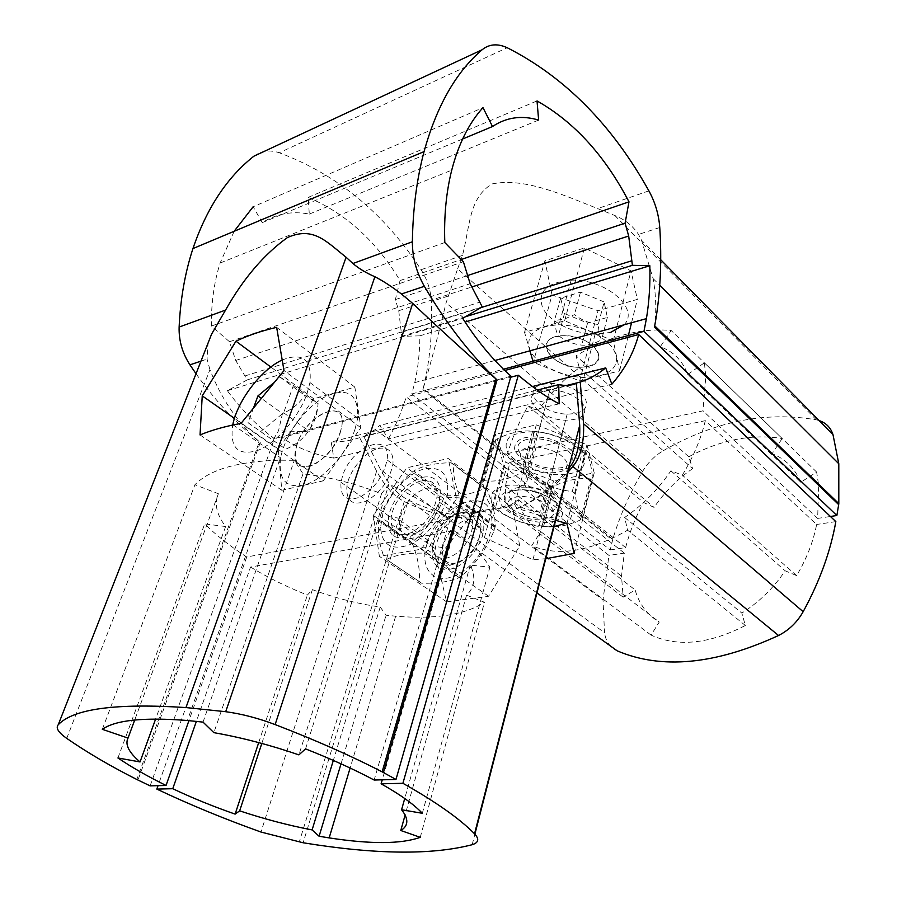 <?xml version="1.0" encoding="UTF-8"?>
<svg xmlns="http://www.w3.org/2000/svg" width="897" height="897" viewBox="0 0 897 897"><rect width="100%" height="100%" fill="white"/><g stroke="black" fill="none" stroke-linecap="round" stroke-linejoin="round"><path stroke-width="0.67" stroke-dasharray="4.49 3.36" d="M234.139 231.28L220.124 263.034C214.047 282.376 211.131 303.388 211.378 326.06L229.486 341.735L235.72 360.459L247.236 379.891L227.356 390.722C241.573 410.041 257.248 426.03 274.392 438.678L510.976 376.157M612.797 539.232L423.193 388.569L425.055 382.313C432.197 357.892 439.216 331.385 446.101 302.816L457.605 268.842L663.264 450.72C654.765 455.732 647.881 462.617 642.622 471.362C629.672 493.384 619.737 516.01 612.797 539.232L610.229 549.928L411.813 393.929L414.75 382.627C418.114 367.669 419.818 352.073 419.863 335.837L401.733 336.353L398.739 310.721L395.375 299.587L400.028 280.559C376.224 241.114 345.614 213.396 308.176 197.396L309.297 214.091C292.254 210.795 276.579 213.632 262.272 222.624L253.145 206.759L482.99 107.64M423.193 388.569L422.913 389.601L612.539 540.173M423.171 388.569L424.617 382.425C430.313 356.602 432.545 329.636 431.334 301.538C430.717 290.101 427.297 279.494 421.074 269.717C384.376 213.34 337.104 174.354 279.259 152.759L507.231 47.732M253.806 156.246C261.117 150.752 269.593 149.586 279.259 152.759M196.028 373.735C215.269 400.757 236.36 423.418 259.323 441.728L260.265 442.479L137.992 780.054M150.113 785.873L274.392 438.678M247.236 379.891L482.227 306.852M227.356 390.722L462.695 318.357M450.216 519.161C432.668 506.805 412.239 495.144 388.95 484.178L381.561 493.686C355.111 483.528 328.919 476.912 302.995 473.829L294.351 460.296L279.505 460.183C237.817 461.394 209.618 469.591 194.929 484.75L218.386 493.731C214.047 503.396 216.457 514.329 225.618 526.517L204.673 523.926C216.368 535.419 230.394 546.441 246.753 556.981L450.216 519.161L374.139 780.031M246.753 556.981L188.931 720.639M342.508 476.128L340.995 482.306C340.041 497.005 346.433 501.916 360.157 497.028C374.554 488.585 383.524 476.206 387.067 459.892C391.641 430.459 351.321 446.011 342.508 476.128M66.737 738.377L209.932 369.654C221.447 399.21 237.918 423.238 259.345 441.716L136.849 779.493M209.932 369.654L207.072 359.103L208.026 343.17M457.605 268.842L462.471 255.387C470.207 226.033 468.481 198.529 491.993 183.941C523.108 177.528 558.999 193.09 597.649 208.597L614.894 215.549C624.906 219.518 632.777 225.809 638.518 234.409L641.512 240.228L653.094 278.586C655.572 292.142 656.324 305.63 655.348 319.063L654.687 325.824M663.264 450.72C714.315 421.332 765.354 411.039 816.371 419.852L819.073 420.547M552.047 294.967L544.905 260.825L584.429 247.931L630.995 270.872L637.352 299.385L598.03 310.721L552.047 294.967L533.289 362.265L532.986 361.256M610.229 549.928L625.624 547.585L507.534 453.579C512.366 437.534 519.206 421.624 528.053 405.848L538.402 410.277C549.816 393.648 563.439 379.476 579.283 367.759L576.053 355.817C609.029 336.095 640.738 327.652 671.18 330.5L660.248 346.803C673.355 351.377 682.527 360.583 687.752 374.419L800.797 482.238L816.651 472.08L818.714 485.557L817.638 518.421L830.42 516.481M800.797 482.238C794.933 468.503 785.38 458.961 772.149 453.635L782.15 438.521L671.18 330.5M579.283 367.759L692.63 468.649L688.75 456.786C720.661 439.765 751.798 433.677 782.15 438.521M692.63 468.649C677.448 479.032 664.599 491.948 654.092 507.41L643.474 502.432L528.053 405.848M625.624 547.585C629.548 532.28 635.502 517.233 643.474 502.432M411.813 393.929L503.497 369.205M507.534 453.579L702.968 410.848L817.638 518.421M542.674 384.286L551.677 383.355C568.115 384.746 579.484 390.206 585.763 399.726C588.477 408.998 582.288 413.797 567.184 414.111C541.048 413.943 520.002 389.332 542.674 384.286M816.651 472.08L704.403 362.803L705.793 376.639L702.968 410.848M687.752 374.419L704.403 362.803M538.402 410.277L654.092 507.41M660.248 346.803L772.149 453.635M688.75 456.786L576.053 355.817M419.863 335.837L465.083 322.057M401.733 336.353L465.453 316.731M262.272 222.624L462.617 139.001M309.297 214.091L538.637 120.086M245.027 375.933L479.917 302.154M211.378 326.06L444.8 242.538M229.486 341.735L463.39 261.733M235.72 360.459L470.163 283.755M308.176 197.396L537.023 100.935M400.028 280.559L461.237 259.513M395.375 299.587L467.382 275.626M398.739 310.721L471.867 286.962M555.68 336.779L564.572 335.691C580.796 336.902 591.942 342.385 598.019 352.162C600.575 361.726 594.397 366.783 579.473 367.333C553.651 367.523 533.21 342.318 555.68 336.779M529.936 350.805L524.543 332.327L564.605 320.79L613.29 340.737L619.569 370.921L579.675 380.933L533.289 362.265M564.605 320.79L584.429 247.931M524.543 332.327L544.905 260.825M579.675 380.933L598.03 310.721M619.569 370.921L628.36 335.545M631.544 322.741L637.352 299.385M613.29 340.737L630.995 270.872M323.29 480.837L360.852 427.734L354.864 387.134L313.759 398.806L278.205 448.926L281.793 490.278L323.29 480.837L241.013 423.406M281.793 490.278L200.042 434.933M278.205 448.926L234.453 418.372M313.759 398.806L270.827 367.03M354.864 387.134L276.646 327.338M360.852 427.734L284.001 370.573M297.232 444.049L295.573 450.305C294.216 465.128 300.405 469.905 314.118 464.635C328.605 455.754 337.821 443.051 341.768 426.535C347.083 396.788 306.763 413.528 297.232 444.049M305.552 748.883L388.95 484.178M117.922 757.965L204.673 523.926M225.618 526.517L155.63 719.035M302.995 473.829L213.856 732.647M381.561 493.686L298.892 754.87M218.386 493.731L134.707 719.999M203.036 722.119L294.351 460.296M102.325 729.317L194.929 484.75M569.079 468.167C552.104 488.125 533.457 502.051 513.129 509.967L510.752 506.312L448.253 458.524L456.573 498.923L421.22 549.211L379.375 556.342L373.343 515.371L406.913 467.774L448.253 458.524M513.129 509.967L519.722 545.892L488.585 596.247L446.684 601.909L436.424 559.425L469.366 518.04L469.4 514.037L510.752 506.312M469.366 518.04C448.892 517.782 428.25 512.792 407.429 503.06L404.244 501.546C394.052 496.299 384.835 486.174 376.617 471.172L359.686 437.669L576.39 383.456M359.686 437.669C350.761 440.629 341.264 442.075 331.184 442.008L537.236 390.072M331.184 442.008L333.807 458.109L559.145 403.829M333.807 458.109C314.735 454.88 297.412 448.029 281.826 437.579L510.673 377.245M250.532 567.05C267.732 577.511 286.67 586.851 307.379 595.059L312.38 589.643C335.108 597.996 357.712 603.793 380.216 607.022L386.058 615.23L395.655 616.194C435.482 619.479 465.083 614.837 484.47 602.257L466.552 595.148C474.748 587.344 476.004 577.32 470.32 565.065L489.863 567.229C482.911 555.445 471.06 543.279 454.308 530.721L250.532 567.05L196.376 721.367M454.308 530.721L382.257 779.818M281.826 437.579L158.04 785.66M378.355 448.466C388.827 446.706 393.693 451.953 392.931 464.209C389.444 480.5 380.496 492.834 366.122 501.221C352.386 506.065 345.984 501.143 346.881 486.454C348.855 470.947 365.146 451.247 378.355 448.466M519.722 545.892L456.573 498.923M469.4 514.037L406.913 467.774M436.424 559.425L373.343 515.371M446.684 601.909L379.375 556.342M488.585 596.247L421.22 549.211M421.982 480.714C432.5 479.222 437.523 484.559 437.052 496.703C433.946 512.781 425.245 524.801 410.961 532.773C397.248 537.247 390.655 532.213 391.193 517.67C392.785 502.32 408.729 483.147 421.982 480.714M258.706 742.604L307.379 595.059M422.319 813.287L489.863 567.229M470.32 565.065L404.738 798.498M466.552 595.148L405.108 815.025M380.216 607.022L333.336 760.409M312.38 589.643L261.812 743.434M420.256 837.338L484.47 602.257M341.039 763.84L386.058 615.23M611.877 384.174L388.379 438.891L379.767 425.458L375.395 429.495L363.7 436.29L380.586 469.692C388.793 484.649 397.988 494.74 408.169 499.965C430.022 510.64 451.707 516.1 473.224 516.358L473.268 512.366L495.503 434.283L505.415 462.202L553.561 480.848L594.218 472.842L586.918 444.777L536.305 424.83L495.503 434.283M388.379 438.891C395.14 426.894 401.105 412.923 406.274 396.945L608.94 555.4L603.008 599.981L604.522 632.699L380.586 469.692M617.125 650.807C610.005 647.511 605.8 641.478 604.522 632.699M555.658 520.305L516.964 508.274L514.598 504.619L473.268 512.366M516.964 508.274C535.341 501.109 552.384 489.022 568.093 472.013M363.7 436.29L566.87 385.407M532.47 386.551L379.767 425.458M504.809 370.472L406.274 396.945M705.3 420.659C701.039 438.745 693.381 456.898 682.337 475.118L670.9 470.813C658.028 489.661 642.611 505.213 624.648 517.479L627.586 530.205C589.946 551.666 558.001 556.813 531.775 545.668L540.768 531.629C529.039 524.823 521.572 514.194 518.388 499.775L505.975 507.982L505.527 486.309L509.664 462.359L705.3 420.659L816.629 524.476C813.299 541.676 806.638 558.719 796.637 575.605L785.167 570.795C773.405 588.197 758.952 602.291 741.819 613.077L745.373 625.489C709.258 644.046 677.818 647.253 651.043 635.087L659.25 622.036C647.174 614.804 639.146 604.107 635.143 589.946L623.168 597.189L621.509 576.132L624.323 553.113L608.94 555.4M509.664 462.359L624.323 553.113M835.836 521.617L816.629 524.476M540.981 390.475C518.287 395.454 539.411 419.987 565.592 420.211C580.707 419.919 586.896 415.154 584.16 405.926C577.859 396.44 566.467 390.98 549.996 389.567L540.981 390.475M473.224 516.358L484.369 537.662L532.953 559.717L545.78 558.719M484.369 537.662L505.415 462.202M514.598 504.619L536.305 424.83M566.96 523.545L586.918 444.777M574.181 553.404L594.218 472.842M532.953 559.717L553.561 480.848M527.604 439.362C504.708 443.802 526.461 467.696 552.956 468.301C568.25 468.256 574.45 463.783 571.546 454.869C565.032 445.652 553.415 440.236 536.709 438.622L527.604 439.362M796.637 575.605L682.337 475.118M623.168 597.189L505.975 507.982M518.388 499.775L635.143 589.946M540.768 531.629L659.25 622.036M624.648 517.479L741.819 613.077M670.9 470.813L785.167 570.795M651.043 635.087L531.775 545.668M745.373 625.489L627.586 530.205M512.994 511.638C531.394 525.967 567.319 519.834 548.605 505.101C540.308 499.562 530.744 496.635 519.935 496.31C506.85 498.239 504.54 503.352 512.994 511.638M549.356 517.973C573.161 514.867 551.195 490.513 522.884 489.74C503.251 490.726 499.169 496.882 510.628 508.195C518.69 513.959 528.411 517.345 539.803 518.365L549.356 517.973M588.701 366.391L579.473 367.333C548.145 367.478 531.663 335.007 564.572 335.691C591.796 335.142 611.788 361.637 588.701 366.391M599.398 375.978C616.474 370.573 620.713 360.942 612.124 347.083C599.869 333.359 582.153 325.914 558.988 324.725C534.343 326.598 524.812 335.377 530.407 351.063C537.359 364.844 561.87 376.83 583.846 377.469L599.398 375.978M623.953 324.837C640.503 309.05 605.879 278.709 571.187 280.156C546.811 282.376 537.281 291.547 542.607 307.637C549.3 321.754 573.385 333.807 595.115 334.189L610.498 332.462M604.118 301.953L580.482 292.153L560.636 298.14L564.471 313.546L587.557 323.032L607.359 317.426L604.118 301.953L598.265 324.467C598.804 331.924 599.925 337.014 601.618 339.728C594.319 343.82 587.692 345.614 581.727 345.121C573.385 344.235 565.626 341.073 558.45 335.635C556.532 332.922 555.209 327.853 554.492 320.431L563.933 319.276L574.428 314.656C581.794 320.24 589.733 323.514 598.265 324.467M607.359 317.426L601.618 339.728M580.482 292.153L574.428 314.656M560.636 298.14L554.492 320.431M564.471 313.546L558.45 335.635M587.557 323.032L581.727 345.121M467.415 519.554C475.533 518.544 479.861 522.458 480.411 531.293C478.908 545.017 471.856 555.344 459.264 562.273C447.121 565.749 441.571 560.86 442.591 547.596C446.594 532.896 454.869 523.545 467.415 519.554M479.794 535.251C472.114 565.985 430.852 577.646 435.314 548.74L435.628 546.497C440.461 528.882 450.384 517.659 465.408 512.815C475.141 511.559 480.355 516.224 481.016 526.831L479.794 535.251M340.154 433.038L341.768 426.535C347.475 393.312 299.957 418.675 295.573 450.305C288.868 480.366 330.186 465.274 340.154 433.038M355.021 429.226C347.397 452.559 325.174 477.753 306.561 484.346C286.603 489.403 277.969 480.579 280.66 457.885C284.741 435.348 305.148 407.339 325.263 396.676C347.834 386.798 358.643 393.985 357.679 418.249L355.021 429.226M282.028 360.089C302.659 351.927 311.965 359.417 309.958 382.559L307.009 393.671C298.802 417.284 276.22 443.208 257.686 450.451C237.873 456.214 229.554 447.749 232.727 425.043M273.641 382.884L280.335 377.323L293.442 385.362L283.631 412.777L260.623 431.569L248.043 422.745L253.773 407.227M260.623 431.569L285.751 449.184C295.831 444.89 303.455 438.756 308.635 430.784C313.502 424.281 316.45 417.038 317.482 409.043L318.087 403.583L304.745 395.353C299.755 403.179 292.467 409.178 282.914 413.36M283.631 412.777L308.635 430.784M248.043 422.745L272.923 440.192L278.53 430.751L282.465 413.562L261.072 398.167M272.923 440.192L285.751 449.184M280.335 377.323L304.745 395.353M293.442 385.362L318.087 403.583M426.837 544.401L426.041 547.383C420.514 569.662 434.249 584.496 454.454 575.964C474.636 567.891 493.675 538.649 491.78 518.791C490.166 482.934 436.761 505.381 426.837 544.401M449.173 569.303C463.592 567.588 481.476 547.428 483.741 530.228C484.559 512.254 476.789 505.93 460.43 511.268C445.988 517.58 432.477 537.269 432.175 552.462C432.444 564.605 438.106 570.223 449.173 569.303M419.123 581.402L421.523 583.185C437.119 583.633 449.689 581.761 459.23 577.567L463.099 574.786C476.733 562.397 487.071 547.652 494.101 530.576L495.357 526.057L494.438 513.88C493.384 507.354 490.928 499.337 487.082 489.829L484.526 488.293C475.006 493.238 462.594 495.727 447.3 495.772L443.645 498.497C437.041 514.755 427.219 528.725 414.167 540.398L412.665 543.481L413.483 546.452C418.327 559.75 420.2 571.4 419.123 581.402L386.517 559.448C395.297 555.008 407.843 552.9 424.18 553.135L428.093 550.265C435.236 532.728 445.809 517.681 459.802 505.134L461.372 501.815L460.116 497.925C454.936 484.391 452.738 473.145 453.546 464.22L451.012 462.729C435 463.031 422.599 465.767 413.797 470.936L410.108 473.751C396.732 485.557 386.697 499.797 380.003 516.47L378.624 520.843L378.242 532.336C378.646 539.019 380.62 547.462 384.163 557.687M382.873 513.488L380.53 527.492C381.909 545.141 391.597 550.893 409.593 544.737C426.075 537.617 443.017 516.167 447.076 497.241C449.98 475.275 442.356 465.835 424.191 468.918C407.72 473.358 389.074 493.563 382.873 513.488M423.048 477.193C434.126 475.466 439.878 480.691 440.337 492.89C440.18 508.386 425.503 529.768 410.568 536.215C394.063 541.295 386.742 534.758 388.614 516.594C391.63 499.584 408.797 479.895 423.048 477.193M426.389 488.282C434.843 487.026 439.25 491.063 439.575 500.391L438.364 507.668C431.199 534.578 395.442 545.567 399.748 520.238L400.04 518.365C404.491 502.813 413.27 492.778 426.389 488.282M471.542 531.899L472.551 526.494C475.556 498.609 434.765 516.997 432.982 543.717L432.859 545.589C433.083 554.884 437.422 559.145 445.876 558.371C457.773 555.064 466.328 546.251 471.542 531.899M554.032 526.64L537.998 526.281C517.244 523.231 496.927 512.613 491.556 501.759C489.224 493.406 494.539 487.923 507.5 485.311C522.39 484.268 537.572 487.239 553.045 494.213C571.277 503.912 576.625 516.795 565.985 523.265M555.568 520.686C540.028 527.044 504.192 515.259 500.268 502.41C495.649 491.444 516.986 485.983 538.66 493.171C560.468 500.089 569.797 515.405 556.174 520.451M495.11 508.902L492.139 506.659C487.968 502.802 484.829 494.718 482.732 482.429L484.201 480.635C495.122 482.238 507.455 479.704 521.202 473.033L522.805 472.652L525.9 473.605C540.375 483.741 555.826 489.717 572.264 491.534L575.224 493.922C576.603 506.334 578.935 514.441 582.22 518.242L580.505 519.912C566.926 526.057 554.626 528.165 543.616 526.247L539.175 525.664C523.512 524.061 508.823 518.466 495.11 508.902L506.267 468.761L503.352 466.474C501.546 454.487 498.553 446.157 494.382 441.459L495.862 439.575C508.947 432.881 521.202 430.078 532.616 431.177L537.258 431.704C553.628 433.722 568.844 439.698 582.915 449.655L585.808 452.077C589.071 456.741 591.28 465.128 592.435 477.226L590.708 478.987C579.227 477.529 567.016 479.895 554.088 486.096L551.913 486.398L549.693 485.546C536.339 476.15 521.863 470.555 506.267 468.761M551.599 474.479C533.715 471.721 516.885 463.715 508.577 453.904C504.899 447.3 505.347 441.559 509.9 436.66C516.863 432.847 526.393 431.266 538.492 431.928C557.295 434.709 574.887 443.331 582.747 453.478C585.909 460.183 584.956 465.835 579.888 470.443C572.645 473.919 563.226 475.264 551.599 474.479M576.009 457.313C572.981 449.599 561.556 441.963 547.103 438.14C537.393 436.435 528.983 436.525 521.886 438.409C516.392 441.29 514.003 445.192 514.743 450.126C519.094 458.289 528.636 464.467 543.369 468.683C562.195 472.73 578.049 467.438 576.009 457.313M567.061 462.874C563.417 455.026 554.245 449.857 539.523 447.368L536.148 447.098C506.76 445.562 522.278 471.945 550.298 472.708C562.363 472.854 567.947 469.58 567.061 462.874M528.748 487.452C557.788 490.581 567.801 514.643 539.949 512.052C524.308 510.135 514.093 505.045 509.294 496.792C507.848 490.311 513.196 487.105 525.328 487.149L528.748 487.452M200.973 361.143L207.072 359.103M648.89 190.859L597.649 208.597M462.471 255.387L421.074 269.717M447.973 296.145L431.334 301.538M659.766 227.524L638.518 234.409M816.371 419.852L614.894 215.549M660.719 259.738L641.512 240.228M401.307 332.361L480.859 307.649M642.622 471.362L446.101 302.816M472.17 844.716L474.883 834.154M404.244 501.546L299.239 842.137M376.617 471.172L260.96 832.035M536.967 592.939L408.169 499.965M414.167 540.398L380.003 516.47M412.867 544.714L378.624 520.843M443.645 498.497L410.108 473.751M447.3 495.772L413.797 470.936M484.526 488.293L451.012 462.729M487.082 489.829L453.546 464.22M495.357 526.057L461.125 500.56M494.101 530.576L459.802 505.134M421.523 583.185L386.517 559.448M459.23 577.567L424.18 553.135M463.099 574.786L428.093 550.265M543.616 526.247L554.088 486.096M539.175 525.664L549.693 485.546M580.505 519.912L590.708 478.987M582.22 518.242L592.435 477.226M575.224 493.922L585.808 452.077M572.264 491.534L582.915 449.655M525.9 473.605L537.258 431.704M521.202 473.033L532.616 431.177M492.139 506.659L503.352 466.474M482.732 482.429L494.382 441.459M484.201 480.635L495.862 439.575M655.348 319.063L655.909 318.906M705.793 376.639L818.714 485.557M414.75 382.627L494.953 360.471M220.124 263.034L451.729 170.161M551.677 383.355L522.884 489.74M567.184 414.111L539.803 518.365M653.094 278.586L659.755 285.235M340.995 482.306L435.314 548.74M387.067 459.892L480.938 529.017M279.505 460.183L187.428 720.504M407.429 503.06L303.108 842.765M392.931 464.209L437.052 496.703M346.881 486.454L391.193 517.67M395.655 616.194L350.122 768.034M375.395 429.495L603.008 599.981M565.592 420.211L552.956 468.301M549.996 389.567L536.709 438.622M505.527 486.309L621.509 576.132M595.115 334.189L583.846 377.469M571.187 280.156L558.988 324.725M442.591 547.596L435.628 546.497M480.411 531.293L481.016 526.831M309.958 382.559L357.679 418.249M232.805 424.651L280.66 457.885M317.482 409.043L309.039 431.894L278.53 430.751M426.041 547.383L413.483 546.452M491.78 518.791L494.438 513.88M412.721 543.526L378.758 519.834M447.076 497.241L460.116 497.925M380.53 527.492L378.242 532.336M495.245 527.021L461.372 501.815M400.04 518.365L388.614 516.594M439.575 500.391L440.337 492.89M439.463 502.208L472.551 526.494M399.748 520.238L432.982 543.717M472.304 528.456L483.741 530.228M432.859 545.589L432.175 552.462M542.068 526.079L552.44 486.387M522.805 472.652L534.063 431.311M550.298 472.708L539.949 512.052M536.148 447.098L525.328 487.149"/><path stroke-width="1.35" d="M253.145 206.759L234.139 231.28M830.42 516.481L836.856 515.506L838.673 504.63L654.507 326.968L655.909 318.906C660.551 289.854 661.829 259.401 659.766 227.524C658.802 214.54 655.18 202.318 648.89 190.859C612.001 124.705 564.774 76.996 507.231 47.732C497.6 43.336 489.246 44.009 482.16 49.727L253.806 156.246C226.93 177.505 206.646 208.272 192.945 248.57C185.04 272.688 180.432 298.858 179.131 327.069L225.562 310.082L211.535 334.233L208.026 343.17M196.028 373.735L189.94 364.844C182.338 353.082 178.738 340.49 179.131 327.069M155.63 719.035L140.033 761.945C128.843 752.437 124.84 744.476 128.024 738.085L102.325 729.317C115.478 720.056 143.834 717.118 187.428 720.504L203.036 722.119L213.856 732.647C241.484 737.513 269.829 744.914 298.892 754.87L305.552 748.883C331.408 759.086 354.27 769.469 374.139 780.031L395.981 779.459L382.133 771.835C351.075 755.835 315.408 740.081 275.132 724.574C258.078 718.138 241.596 713.855 225.696 711.702L185.982 707.565C116.016 703.035 73.442 708.753 58.249 724.731C55.524 727.927 58.35 732.479 66.737 738.377C87.087 752.448 110.466 766.15 136.849 779.493L150.113 785.873L166.035 785.458L188.931 720.639M462.617 139.001L492.509 126.533L482.99 107.64C468.94 123.124 458.513 143.957 451.729 170.161C446.213 192.115 443.903 216.233 444.8 242.538L463.39 261.733L470.163 283.755L482.227 306.852L462.695 318.357C477.496 341.488 493.597 360.751 510.976 376.157L395.981 779.459M492.509 126.533C506.424 117.238 521.807 115.085 538.637 120.086L537.023 100.935C574.181 121.947 604.836 155.585 628.988 201.825L625.097 223.162L628.685 236.012L632.396 265.321L649.843 265.736C650.325 284.158 649.181 301.796 646.423 318.637L643.956 331.341L836.856 515.506M496.063 379.016C470.779 357.264 442.983 332.069 412.698 303.421L401.43 293.992C391.81 286.614 382.963 280.862 374.89 276.747C366.077 272.912 358.755 268.506 352.925 263.505L412.373 241.775C412.9 209.046 416.791 178.996 424.057 151.604C436.716 105.924 456.08 71.962 482.16 49.727M412.373 241.775C412.362 257.361 416.365 272.217 424.359 286.311C446.157 323.391 470.073 354.281 496.097 379.005L497.061 379.913L383.4 772.508M140.033 761.945L117.922 757.965C131.646 767.238 147.691 776.41 166.035 785.458M352.925 263.505L346.096 257.26C326.385 241.652 313.367 225.999 287.444 237.559C263.942 254.412 243.311 278.586 225.562 310.082M200.042 434.933L202.24 395.869L235.956 341.208C247.628 335.579 261.184 330.959 276.646 327.338L284.001 370.573L241.013 423.406C225.36 426.266 211.703 430.1 200.042 434.933M819.073 420.547C826.081 422.902 830.723 427.622 833.01 434.709L838.796 463.76L838.807 503.587L654.698 325.824M838.673 504.63L838.807 503.587M503.497 369.205L643.956 331.341M465.083 322.057L649.843 265.736M465.453 316.731L632.396 265.321M461.237 259.513L628.988 201.825M467.382 275.626L625.097 223.162M471.867 286.962L628.685 236.012M532.986 361.256L529.936 350.805M628.36 335.545L631.544 322.741M234.453 418.372L202.24 395.869M270.827 367.03L235.956 341.208M134.707 719.999L128.024 738.085M510.673 377.245L518.298 375.226C533.67 388.132 547.293 397.663 559.145 403.829L558.719 384.656C565.446 385.957 571.333 385.564 576.39 383.456L579.709 425.313C580.393 444.239 576.849 458.524 569.079 468.167L474.883 834.154M518.298 375.226L402.91 783.294C435.852 801.873 459.724 818.703 474.535 833.795L579.709 425.313M158.04 785.66L156.829 789.091C189.379 804.519 224.093 818.838 260.96 832.035L303.108 842.765C375.361 854.538 431.715 855.177 472.17 844.716C478.673 842.675 479.458 839.031 474.535 833.795M537.236 390.072L558.719 384.656M196.376 721.367L172.751 788.71C191.891 797.803 212.69 806.268 235.126 814.117L239.656 810.843C264.211 818.995 288.352 825.363 312.1 829.927L319.097 836.251L329.165 837.899C370.91 844.301 401.262 844.111 420.256 837.338L400.78 830.499C408.55 825.89 408.819 818.972 401.576 809.756L422.319 813.287C413.82 804.273 400.073 794.439 381.102 783.81L402.91 783.294M382.257 779.818L381.102 783.81M156.829 789.091L172.751 788.71M235.126 814.117L258.706 742.604M404.738 798.498L401.576 809.756M405.108 815.025L400.78 830.499M333.336 760.409L312.1 829.927M261.812 743.434L239.656 810.843M319.097 836.251L341.039 763.84M568.093 472.013L572.903 466.53C580.673 456.909 584.227 442.658 583.555 423.788L580.269 382.055L566.87 385.407M580.269 382.055C589.407 378.994 597.884 374.273 605.699 367.893L532.47 386.551M605.699 367.893L611.877 384.174C624.94 369.127 633.876 352.577 638.686 334.514L504.809 370.472M638.686 334.514L835.836 521.617C830.521 551.509 819.634 581.536 803.163 611.698C797.164 622.249 788.956 630.176 778.54 635.491C715.324 664.643 661.526 669.745 617.125 650.807L536.967 592.939M545.78 558.719L574.181 553.404L566.96 523.545L555.658 520.305M610.498 332.462L623.953 324.837M232.727 425.043L232.805 424.651C237.481 400.679 261.162 369.586 282.028 360.089M253.773 407.227L257.944 395.913L273.641 382.884M257.944 395.913L261.072 398.167M565.985 523.265L554.032 526.64M556.174 520.451L555.568 520.686M401.43 293.992L424.359 286.311M189.94 364.844L200.973 361.143M275.132 724.574L412.698 303.421M382.133 771.835L496.075 379.005M374.89 276.747L225.696 711.702M58.249 724.731L211.535 334.233M833.01 434.709L660.719 259.738M480.859 307.649L631.858 260.758M572.903 466.53L778.54 635.491M583.555 423.788L803.163 611.698M346.096 257.26L185.982 707.565M192.945 248.57L424.057 151.604M494.953 360.471L646.423 318.637M659.755 285.235L838.796 463.76M350.122 768.034L329.165 837.899"/></g></svg>
